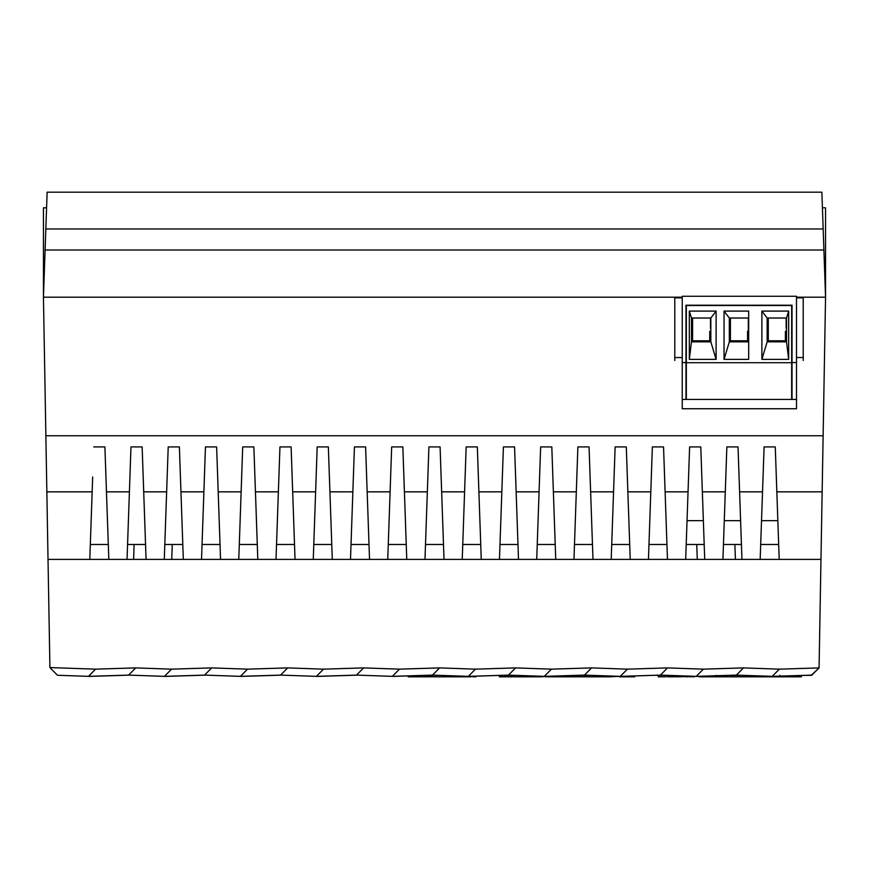 <?xml version="1.0" encoding="UTF-8"?>
<svg xmlns="http://www.w3.org/2000/svg" width="869" height="869" viewBox="0 0 869 869"><rect width="100%" height="100%" fill="white"/><g stroke="black" fill="none" stroke-linecap="round" stroke-linejoin="round"><path stroke-width="1.3" d="M45.101 250.022L47.122 192.179L821.878 192.179L823.899 250.022L45.101 250.022L43.45 297.198L682.241 297.198M796.504 297.198L825.55 297.198L823.899 250.022M45.829 228.971L823.171 228.971M803.206 360.516L803.206 357.539L796.504 357.539M803.206 357.539L803.206 297.85L796.504 297.85M682.241 357.539L674.789 357.539L674.789 297.85L682.241 297.85M674.789 360.516L674.789 357.539M710.473 318.021L710.473 328.297M691.843 341.854L691.843 318.021M692.593 341.854L692.593 331.285L691.843 331.285M709.723 331.285L710.473 331.285L709.723 331.285L709.723 340.778L692.593 340.778M709.723 341.854L709.723 340.778M691.843 332.957L692.593 332.957M709.723 332.957L710.473 332.957M748.307 318.021L748.307 341.854M729.688 341.854L729.688 318.021M786.152 318.021L786.152 328.297M767.523 341.854L767.523 318.021M682.241 399.436L682.241 408.745L796.504 408.745L796.504 296.275L682.241 296.275L682.241 399.436L796.504 399.436M685.967 399.436L685.967 305.215L792.028 305.215L792.028 399.436M786.152 336.499L785.402 336.499M768.272 336.499L767.523 336.499M792.028 362.569L796.504 362.569M748.307 336.499L747.568 336.499M730.427 336.499L729.688 336.499M710.473 336.499L709.723 336.499M692.593 336.499L691.843 336.499M682.241 362.569L685.967 362.569M730.427 341.854L730.427 331.285L729.688 331.285M747.568 331.285L748.307 331.285L747.568 331.285L747.568 340.778L730.427 340.778M747.568 341.854L747.568 340.778M729.688 332.957L730.427 332.957M747.568 332.957L748.307 332.957M791.659 362.71L686.336 362.71L686.336 305.508L791.659 305.508L791.659 399.436M788.672 311.091L786.521 318.021L786.521 341.854L788.672 359.364L788.672 311.091L761.885 311.091L767.153 318.021L767.153 341.854L761.885 359.364L761.885 311.091M689.323 359.364L691.474 341.854L691.474 318.021L689.323 311.091L689.323 359.364L716.11 359.364L710.842 341.854L710.842 318.021L716.11 311.091L716.11 359.364M689.323 311.091L716.11 311.091M788.672 359.364L761.885 359.364M724.04 359.364L748.676 359.364L748.676 311.091L724.04 311.091L724.04 359.364L729.319 341.854L748.676 341.854M748.676 318.021L729.319 318.021L729.319 341.854M686.336 362.71L686.336 399.436M691.474 318.021L710.842 318.021M691.474 341.854L710.842 341.854M729.319 318.021L724.04 311.091M786.521 318.021L767.153 318.021M786.521 341.854L767.153 341.854M768.272 341.854L768.272 331.285L767.523 331.285M785.402 331.285L786.152 331.285L785.402 331.285L785.402 340.778L768.272 340.778M785.402 341.854L785.402 340.778M767.523 332.957L768.272 332.957M785.402 332.957L786.152 332.957M807.279 675.332L811.635 675.332L819.076 667.881L811.44 675.137L772.259 676.354L736.412 675.104L743.495 667.903L779.33 669.152L819.043 667.913M814.177 672.541L811.364 675.202L773.345 676.397L736.434 675.104L697.372 676.397L660.462 675.104L621.4 676.397L584.479 675.104L545.428 676.397L508.506 675.104L469.445 676.397L432.534 675.104L392.386 676.354L356.562 675.104L316.414 676.354L280.578 675.104L287.65 667.903L323.474 669.152L363.622 667.903L399.447 669.152L439.595 667.903L475.43 669.152L515.567 667.903L551.402 669.152L591.55 667.903L627.375 669.152L667.522 667.903L703.347 669.152L743.495 667.903M427.396 675.332L439.106 675.332M503.379 675.332L515.078 675.332M579.351 675.332L591.061 675.332M655.324 675.332L667.435 675.343L667.435 676.821L668.25 676.821M731.296 675.332L743.006 675.332M687.042 520.661L703.358 520.661M724.279 520.661L740.605 520.661M761.526 520.661L777.842 520.661M425.712 675.387L425.712 676.821L413.036 676.821L413.036 675.778M446.829 675.604L446.829 676.821L445.721 676.821L445.33 675.55L445.33 676.821L432.49 676.821L432.49 675.332M408.148 675.93L408.148 676.821L409.256 676.821L409.256 675.897M409.256 676.821L411.059 676.821L411.059 675.843M411.059 676.821L411.797 676.821L411.797 675.821M411.797 676.821L413.036 676.821M425.712 676.821L426.679 676.821L426.679 675.354M446.829 676.821L451.185 676.821L451.185 675.756L451.717 676.821L451.717 675.778M451.717 676.821L454.302 676.821M453.118 676.821L453.118 675.821M452.217 676.821L452.217 675.789M470.433 676.364L473.963 676.821L473.963 676.256M473.963 676.821L474.409 676.234M474.409 676.821L475.81 676.821L475.81 676.191M431.089 675.332L431.361 676.821L427.027 676.821L427.027 675.343M429.167 676.821L429.167 675.332M429.101 676.821L429.101 675.332M469.488 676.386L453.944 676.821L453.944 675.854M699.719 676.321L674.724 676.821L674.724 675.604M674.724 676.821L674.474 675.593L673.508 675.561L673.508 676.821L672.725 676.821L672.725 675.528M694.222 676.821L694.222 676.278M690.746 676.821L690.746 676.158M690.551 676.821L690.551 676.158M687.542 676.821L687.542 676.049M686.51 676.821L686.51 676.017M686.304 676.821L686.304 676.006M680.709 676.821L680.709 675.81M679.569 676.821L679.569 675.767M678.743 676.821L678.743 675.745M716.11 676.821L707.366 676.821L707.366 676.082M707.366 676.821L707.073 676.093M707.073 676.821L699.154 676.821M779.721 676.821L763.884 676.821L763.884 676.06M763.884 676.821L759.039 676.821L759.039 675.897M759.039 676.821L757.779 676.821L757.779 675.843M757.779 676.821L756.291 676.821L756.291 675.8M756.291 676.821L755.357 676.821L755.357 675.767M755.357 676.821L754.553 676.821L754.553 675.734M754.553 676.821L754.151 675.724M754.151 676.821L753.847 675.713M753.847 676.821L753.64 675.702M753.64 676.821L753.423 675.691M753.423 676.821L753.38 675.691M753.38 676.821L753.195 675.691M753.195 676.821L748.47 676.821L748.47 675.528M748.47 676.821L748.133 675.506M748.133 676.821L747.449 676.821L747.449 675.485M747.449 676.821L746.21 676.821L746.21 675.441M746.21 676.821L746.026 675.441M746.026 676.821L745.635 675.419M745.635 676.821L744.842 676.821L744.842 675.398M744.842 676.821L742.669 676.821M736.369 675.332L736.369 676.821L742.756 676.821L742.756 675.332M791.876 675.81L791.876 676.821L786.304 676.821L786.304 675.984M786.304 676.821L785.902 675.995M785.902 676.821L780.601 676.821L780.601 676.169M780.601 676.821L780.503 676.169M786.717 676.821L786.717 675.973M801.337 676.821L801.337 675.517L801.337 676.821L794.624 676.821L794.624 675.724M796.047 676.821L796.047 675.68M794.624 676.821L791.214 676.821M796.178 676.821L796.178 675.68M736.369 676.821L730.796 676.821L730.796 675.343M730.796 676.821L726.603 676.821L726.603 675.474M726.603 676.821L725.506 676.821L725.506 675.517M725.506 676.821L719.293 676.821L719.293 675.713M719.293 676.821L716.252 676.821L716.252 675.332M742.322 676.821L742.322 675.332M731.763 676.821L731.763 675.332M658.257 675.332L658.257 676.821L658.42 675.332M658.42 676.821L665.936 676.821L665.936 675.332M665.936 676.821L666.056 675.332M667.968 675.365L667.968 676.821L672.725 676.821M669.195 676.821L669.195 675.409M779.862 675.332L779.862 676.821L780.503 676.821M499.327 675.463L499.327 676.821L511.07 676.821L511.07 675.332M511.07 676.821L512.417 676.821L512.417 675.332M499.892 676.821L499.892 675.441M501.5 676.821L501.5 675.387M502.152 676.821L502.152 675.365M513.536 675.332L513.536 676.821L521.954 676.821L521.954 675.571M521.954 676.821L526.386 676.821L526.386 675.724M526.386 676.821L526.679 675.734M514.198 676.821L514.198 675.332M526.679 676.821L529.482 676.821L529.482 675.832M529.482 676.821L533.175 676.821L533.175 675.963M533.175 676.821L535.022 676.821L535.022 676.028M535.022 676.821L541.3 676.821L541.3 676.245M541.3 676.821L545.287 676.386M545.287 676.821L547.274 676.332M547.274 676.821L555.78 676.821L555.78 676.071M555.78 676.821L558.202 676.821L558.202 675.995M558.202 676.821L560.168 676.821L560.168 675.93M560.168 676.821L561.808 676.821L561.808 675.876M561.808 676.821L562.384 675.865M562.384 676.821L564.111 676.821L564.111 675.81M564.111 676.821L573.638 676.821L573.638 675.506M573.638 676.821L576.06 676.821L576.06 675.43M576.06 676.821L578.895 676.821L578.895 675.343M578.895 676.821L581.187 676.821L581.187 675.332M583.979 675.332L583.979 676.821L586.162 676.821L586.162 675.332M586.162 676.821L586.814 676.821L586.814 675.332M586.814 676.821L595.721 676.821L595.721 675.495M595.721 676.821L597.079 676.821L597.079 675.539L597.492 676.821L599.262 676.821L599.262 675.615M584.555 676.821L584.555 675.332M599.262 676.821L599.838 675.637M599.838 676.821L603.488 676.821L603.488 675.767M609.723 675.984L609.723 676.821L608.083 676.821L608.083 675.93M609.723 676.821L619.412 676.321M606.931 675.886L606.356 676.821L606.356 675.865M606.931 676.821L609.115 676.821M619.412 676.821L627.635 676.821L627.635 676.201M627.635 676.821L632.067 676.821L632.067 676.06M632.067 676.821L634.739 676.821L634.739 675.973M528.091 676.821L528.091 675.789M560.299 676.821L560.299 675.93M576.375 676.821L576.375 675.43M576.505 676.821L576.505 675.419M581.187 676.821L584.794 676.821M602.434 676.821L607.279 676.821M736.434 675.104L696.286 676.354L660.44 675.104L667.522 667.903M508.506 675.104L468.358 676.354L432.512 675.104L439.595 667.903M356.562 675.104L393.472 676.397L432.534 675.104M660.462 675.104L620.314 676.354L584.457 675.104L544.309 676.354L508.484 675.104L515.567 667.903M46.568 207.821L43.45 207.821L43.45 297.198L46.85 491.843L92.157 491.843L89.8 559.397L48.023 559.397L49.913 667.566L95.547 669.152L135.694 667.903L171.519 669.152L211.667 667.903L247.502 669.152L287.65 667.903M819.076 667.881L823.128 435.749L45.872 435.749M823.128 435.749L825.55 297.209L825.55 207.821L822.432 207.821M92.157 491.843L92.679 476.951M93.733 446.916L104.899 446.916L93.733 446.916M105.953 476.951L104.899 446.916L106.463 491.843L129.405 491.843L127.048 559.397L108.831 559.397L106.463 491.843M129.405 491.843L130.969 446.916L142.147 446.916L130.969 446.916L129.926 476.951M143.189 476.951L142.147 446.916L143.711 491.843L166.642 491.843L164.284 559.397L146.068 559.397L143.711 491.843M166.642 491.843L168.217 446.916L179.383 446.916L168.217 446.916L167.163 476.951M180.437 476.951L179.383 446.916L180.958 491.843L203.889 491.843L201.532 559.397L183.316 559.397L180.958 491.843M203.889 491.843L205.453 446.916L216.631 446.916L205.453 446.916L204.411 476.951M217.674 476.951L216.631 446.916L218.195 491.843L241.137 491.843L238.769 559.397L220.552 559.397L218.195 491.843M241.137 491.843L242.701 446.916L253.867 446.916L242.701 446.916L241.647 476.951M254.921 476.951L253.867 446.916L255.443 491.843L278.373 491.843L276.016 559.397L257.8 559.397L255.443 491.843M278.373 491.843L279.948 446.916L291.115 446.916L279.948 446.916L278.895 476.951M292.158 476.951L291.115 446.916L292.679 491.843L315.621 491.843L313.264 559.397L295.036 559.397L292.679 491.843M315.621 491.843L317.185 446.916L328.352 446.916L317.185 446.916L316.142 476.951M329.405 476.951L328.352 446.916L329.927 491.843L352.857 491.843L350.5 559.397L332.284 559.397L329.927 491.843M352.857 491.843L354.433 446.916L365.599 446.916L354.433 446.916L353.379 476.951M366.653 476.951L365.599 446.916L367.163 491.843L390.105 491.843L387.748 559.397L369.531 559.397L367.163 491.843M390.105 491.843L391.669 446.916L402.847 446.916L391.669 446.916L390.626 476.951M403.889 476.951L402.847 446.916L404.411 491.843L427.342 491.843L424.984 559.397L406.768 559.397L404.411 491.843M427.342 491.843L428.917 446.916L440.083 446.916L428.917 446.916L427.863 476.951M441.137 476.951L440.083 446.916L441.658 491.843L464.589 491.843L462.232 559.397L444.016 559.397L441.658 491.843M464.589 491.843L466.153 446.916L477.331 446.916L466.153 446.916L465.111 476.951M478.374 476.951L477.331 446.916L478.895 491.843L501.837 491.843L499.469 559.397L481.252 559.397L478.895 491.843M501.837 491.843L503.401 446.916L514.567 446.916L503.401 446.916L502.347 476.951M515.621 476.951L514.567 446.916L516.143 491.843L539.073 491.843L536.716 559.397L518.5 559.397L516.143 491.843M539.073 491.843L540.648 446.916L551.815 446.916L540.648 446.916L539.595 476.951M552.858 476.951L551.815 446.916L553.379 491.843L576.321 491.843L573.964 559.397L555.736 559.397L553.379 491.843M576.321 491.843L577.885 446.916L589.052 446.916L577.885 446.916L576.842 476.951M590.105 476.951L589.052 446.916L590.627 491.843L613.557 491.843L611.2 559.397L592.984 559.397L590.627 491.843M613.557 491.843L615.133 446.916L626.299 446.916L615.133 446.916L614.079 476.951M627.353 476.951L626.299 446.916L627.863 491.843L650.805 491.843L648.448 559.397L630.231 559.397L627.863 491.843M650.805 491.843L652.369 446.916L663.547 446.916L652.369 446.916L651.326 476.951M664.589 476.951L663.547 446.916L665.111 491.843L688.042 491.843L685.684 559.397L667.468 559.397L665.111 491.843M46.85 491.843L48.023 559.397L820.977 559.397L779.2 559.397L775.267 446.916L764.101 446.916L760.169 559.397L741.952 559.397L739.595 491.843L762.537 491.843M702.358 491.843L725.289 491.843L722.932 559.397L704.716 559.397L700.783 446.916L689.617 446.916L688.042 491.843M739.595 491.843L738.031 446.916L726.853 446.916L725.289 491.843M281.632 675.137L241.528 676.397L204.606 675.104L164.458 676.354L128.612 675.104L165.544 676.397L205.649 675.137L240.431 676.354L280.578 675.104L317.5 676.397L357.604 675.137M171.519 669.152L164.458 676.354L128.634 675.104L88.486 676.354L57.484 675.267L49.913 667.566M95.547 669.152L88.486 676.354L57.484 675.267L54.79 672.53L57.484 675.267L89.572 676.397L129.677 675.137M240.431 676.354L205.649 675.137M316.414 676.354L280.557 675.104M392.386 676.354L356.529 675.104L363.622 667.903M90.322 544.494L108.31 544.494M127.048 559.397L133.598 559.397L134.119 544.494L127.569 544.494M134.119 544.494L145.547 544.494M182.794 544.494L164.806 544.494M202.053 544.494L220.031 544.494M239.29 544.494L257.278 544.494M276.538 544.494L294.526 544.494M313.774 544.494L331.762 544.494M351.022 544.494L369.01 544.494M388.269 544.494L406.247 544.494M425.506 544.494L443.494 544.494M462.753 544.494L480.731 544.494M499.99 544.494L517.978 544.494M537.238 544.494L555.226 544.494M574.474 544.494L592.462 544.494M611.722 544.494L629.71 544.494M648.969 544.494L666.947 544.494M686.206 544.494L704.194 544.494M741.952 559.397L735.402 559.397L734.881 544.494L723.453 544.494M734.881 544.494L741.431 544.494M760.69 544.494L778.678 544.494M760.169 559.397L779.2 559.397M735.402 559.397L722.932 559.397M685.684 559.397L704.716 559.397M648.448 559.397L667.468 559.397M611.2 559.397L630.231 559.397M573.964 559.397L592.984 559.397M536.716 559.397L555.736 559.397M499.469 559.397L518.5 559.397M462.232 559.397L481.252 559.397M424.984 559.397L444.016 559.397M387.748 559.397L406.768 559.397M350.5 559.397L369.531 559.397M313.264 559.397L332.284 559.397M276.016 559.397L295.036 559.397M238.769 559.397L257.8 559.397M201.532 559.397L220.552 559.397M164.284 559.397L183.316 559.397M133.598 559.397L146.068 559.397M89.8 559.397L108.831 559.397M697.264 559.397L696.742 544.494M172.258 544.494L171.736 559.397M822.15 491.843L776.843 491.843M772.237 676.354L779.33 669.152M696.265 676.354L703.347 669.152M620.292 676.354L627.375 669.152M584.457 675.104L591.55 667.903M544.309 676.354L551.402 669.152M468.337 676.354L475.43 669.152M392.364 676.354L399.447 669.152M316.392 676.354L323.474 669.152M240.409 676.354L247.502 669.152M211.667 667.903L204.584 675.104M135.694 667.903L128.612 675.104M455.28 676.821L457.963 676.821L455.28 676.821M452.608 676.821L470.835 676.821L452.608 676.821M470.824 676.821L465.056 676.821L470.824 676.821M465.621 676.821L466.566 676.821L465.621 676.821M462.471 676.821L460.407 676.821L462.471 676.821M460.7 676.821L462.558 676.821L460.7 676.821M709.723 341.441L692.593 341.441M692.593 318.021L692.593 331.285M747.568 341.441L730.427 341.441M730.427 318.021L730.427 331.285M785.402 341.441L768.272 341.441M768.272 318.021L768.272 331.285M424.496 676.821L424.496 675.419M444.07 676.821L444.07 675.506M449.251 676.821L449.251 675.691M450.653 676.821L450.653 675.734M473.431 676.821L473.431 676.267M427.113 676.821L427.113 675.343M431.361 676.821L431.361 675.332M430.535 676.821L430.535 675.332M429.786 676.821L429.786 675.332M428.352 676.821L428.352 675.332M677.005 676.821L677.005 675.68M677.907 676.821L677.907 675.713M676.18 676.821L676.18 675.647M675.365 676.821L675.365 675.626M693.886 676.821L693.886 676.267M693.06 676.821L693.06 676.245M692.148 676.821L692.148 676.212M690.833 676.821L690.833 676.169M689.79 676.821L689.79 676.125M688.281 676.821L688.281 676.071M687.021 676.821L687.021 676.028M683.512 676.821L683.512 675.908M680.384 676.821L680.384 675.8M715.035 676.821L715.035 675.843M712.819 676.821L712.819 675.908M709.832 676.821L709.832 676.006M704.086 676.821L704.086 676.18M761.461 676.821L761.461 675.973M758.452 676.821L758.452 675.876M757.399 676.821L757.399 675.832M756.769 676.821L756.769 675.81M754.488 676.821L754.488 675.734M750.827 676.821L750.827 675.604M743.962 676.821L743.962 675.365M786.641 676.821L786.641 675.973M785.674 676.821L785.674 676.006M784.446 676.821L784.446 676.049M783.621 676.821L783.621 676.071M783.241 676.821L783.241 676.082M782.839 676.821L782.839 676.093M782.067 676.821L782.067 676.115M789.302 676.821L789.302 675.897M795.7 676.821L795.7 675.691M794.136 676.821L794.136 675.745M793.636 676.821L793.636 675.756M799.86 676.821L799.86 675.561M798.752 676.821L798.752 675.593M739.345 676.821L739.345 675.332M734.066 676.821L734.066 675.332M778.646 676.821L778.646 676.223M767.696 676.821L767.696 676.191M670.39 676.821L670.39 675.452M507.453 676.821L507.453 675.332M504.824 676.821L504.824 675.332M551.38 676.821L551.38 676.201M559.679 676.821L559.679 675.952M567.272 676.821L567.272 675.713M571.291 676.821L571.291 675.582M589.486 676.821L589.486 675.332M592.115 676.821L592.115 675.365M577.939 676.821L577.939 675.376M581.633 676.821L581.633 675.332M604.237 676.821L604.237 675.789M431.393 675.332L431.393 676.821"/></g></svg>
